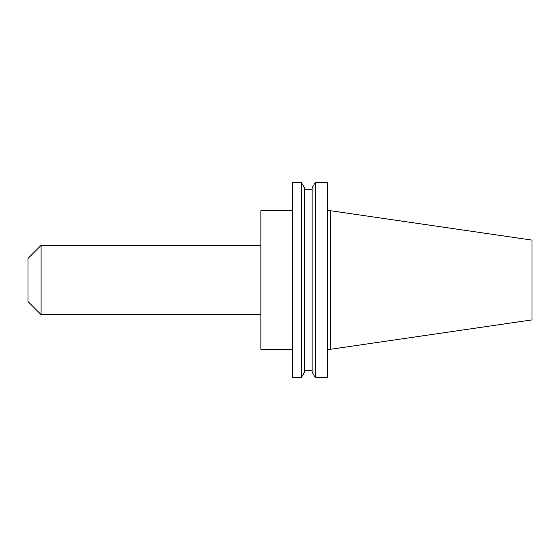 <?xml version="1.0" encoding="UTF-8"?>
<svg xmlns="http://www.w3.org/2000/svg" width="560" height="560" viewBox="0 0 560 560"><rect width="100%" height="100%" fill="white"/><g stroke="black" fill="none" stroke-linecap="round" stroke-linejoin="round"><path stroke-width="0.84" d="M41.097 314.657L41.097 245.343L28 258.44L28 301.56L41.097 314.657L260.855 314.657M330.4 349.3L532 319.9L532 240.1L330.4 210.7L330.4 349.3L327.425 349.3M315.315 280L315.315 377.657L327.425 377.657L327.425 182.343L315.315 182.343L315.315 280M315.315 182.343L312.137 187.852L312.137 372.148L315.315 377.657M301.315 182.343L304.493 187.852L304.493 372.148L301.315 377.657L301.315 182.343L292.6 182.343L292.6 377.657L301.315 377.657M292.6 210.7L260.855 210.7L260.855 349.3L292.6 349.3M304.493 370.573L312.137 370.573M304.493 189.427L312.137 189.427M327.425 210.7L330.4 210.7M41.097 245.343L260.855 245.343"/></g></svg>
